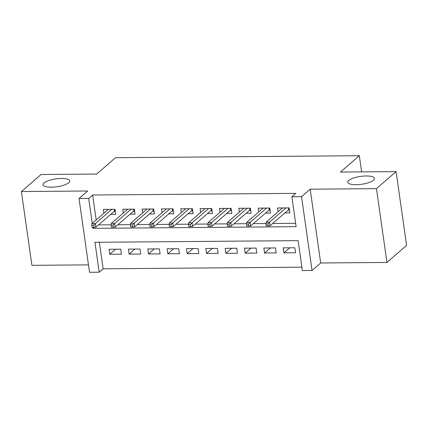 <?xml version="1.0" encoding="UTF-8"?>
<svg xmlns="http://www.w3.org/2000/svg" width="428" height="428" viewBox="0 0 428 428"><rect width="100%" height="100%" fill="white"/><g stroke="black" fill="none" stroke-linecap="round" stroke-linejoin="round"><path stroke-width="0.64" d="M68.758 182.719A13.487 3.964 171.9 0 1 54.089 187.063A13.487 3.964 171.9 0 1 43.025 184.725A13.487 3.964 171.9 0 1 43.993 182.922A13.487 3.964 171.9 0 1 58.663 178.583A13.487 3.964 171.9 0 1 69.732 180.921A13.487 3.964 171.9 0 1 68.758 182.719M373.505 180.231A13.487 3.964 171.9 0 1 358.835 184.575A13.487 3.964 171.9 0 1 347.766 182.237A13.487 3.964 171.9 0 1 348.74 180.434A13.487 3.964 171.9 0 1 363.409 176.095A13.487 3.964 171.9 0 1 374.473 178.433A13.487 3.964 171.9 0 1 373.505 180.231M99.355 242.259L103.132 268.805L99.2 272.208L89.527 272.288L79.025 198.501L88.703 198.421L92.245 223.341M361.633 171.89L359.327 155.712L115.533 157.702L96.674 174.057L41.045 174.512L21.4 191.546L31.902 265.333L88.473 264.873M359.327 155.712L340.469 172.067L396.098 171.612L406.6 245.399L386.955 262.439L376.453 188.646L310.182 189.187L301.537 196.682L312.039 270.475L302.366 270.55L298.107 240.638L94.946 242.296L99.2 272.208M310.182 189.187L320.684 262.979L386.955 262.439M320.684 262.979L312.039 270.475M103.132 268.805L301.884 267.179M396.098 171.612L376.453 188.646M110.74 214.332L115.715 214.294L115.004 209.308L103.394 209.399L103.934 213.208M130.085 214.177L135.061 214.134L134.355 209.148L122.745 209.244L123.285 213.048M149.436 214.016L154.412 213.979L153.7 208.992L142.091 209.083L142.636 212.893M168.782 213.861L173.763 213.818L173.051 208.832L161.442 208.928L161.982 212.732M188.133 213.7L193.108 213.663L192.402 208.677L180.793 208.768L181.333 212.577M207.484 213.545L212.459 213.502L211.748 208.516L200.138 208.613L200.679 212.416M226.829 213.385L231.805 213.347L231.099 208.361L219.489 208.452L220.029 212.261M246.18 213.23L251.156 213.187L250.444 208.201L238.835 208.297L239.38 212.101M265.526 213.069L270.507 213.026L269.795 208.045L258.186 208.136L258.726 211.94M289.729 247.812L283.919 252.852L295.529 252.755L294.822 247.769L283.213 247.866L283.919 252.852M270.384 247.973L264.574 253.012L276.183 252.916L275.471 247.93L263.862 248.026L264.574 253.012M251.033 248.128L245.223 253.167L256.832 253.071L256.121 248.085L244.511 248.181L245.223 253.167M231.687 248.288L225.872 253.328L237.481 253.232L236.775 248.245L225.165 248.342L225.872 253.328M212.336 248.443L206.526 253.483L218.136 253.387L217.424 248.406L205.815 248.497L206.526 253.483M192.985 248.604L187.175 253.644L198.785 253.547L198.078 248.561L186.469 248.657L187.175 253.644M173.64 248.759L167.829 253.799L179.439 253.702L178.727 248.721L167.118 248.812L167.829 253.799M154.289 248.919L148.479 253.959L160.088 253.863L159.376 248.877L147.767 248.973L148.479 253.959M134.943 249.075L129.128 254.114L140.737 254.023L140.031 249.037L128.421 249.128L129.128 254.114M120.68 249.192L109.07 249.289L109.782 254.275L121.392 254.179L120.68 249.192M92.812 227.295L92.956 228.338L296.123 226.68L291.864 196.762L295.791 193.354L92.63 195.013L96.177 219.933M98.536 224.914L111.162 224.812M117.882 224.759L130.508 224.652M137.233 224.598L149.859 224.497M156.578 224.443L169.21 224.336M175.929 224.283L188.555 224.181M195.28 224.128L207.906 224.021M214.626 223.967L227.252 223.865M233.977 223.812L246.603 223.705M253.328 223.651L265.954 223.55M272.673 223.491L295.641 223.304M284.877 212.914L289.852 212.871L289.146 207.885L277.537 207.981L278.077 211.785M79.025 198.501L87.67 191.006L21.4 191.546M92.63 195.013L88.703 198.421M291.864 196.762L301.537 196.682M94.181 227.273L92.956 228.338M115.592 249.235L109.782 254.275M282.159 208.243L282.116 207.944M288.098 210.116L289.462 210.105M267.858 223.865L265.927 223.881L266.211 225.877L268.142 225.861L267.858 223.865L269.544 222.175L266.061 222.207L282.512 207.938M285.995 207.912L269.544 222.175L270.052 225.765L288.638 209.65L288.386 207.89M268.142 225.861L270.052 225.765M266.061 222.207L265.927 223.881M288.638 209.65L289.446 209.998M262.813 208.404L262.771 208.099M268.752 210.276L270.111 210.266M248.513 224.026L246.576 224.042L246.86 226.038L248.796 226.021L248.513 224.026L250.193 222.335L246.71 222.362L263.161 208.099M266.644 208.067L250.193 222.335L250.706 225.925L269.287 209.811L269.041 208.051M248.796 226.021L250.706 225.925M246.71 222.362L246.576 224.042M269.287 209.811L270.095 210.159M243.462 208.559L243.42 208.259M249.401 210.432L250.76 210.421M229.162 224.181L227.225 224.197L227.509 226.193L229.445 226.177L229.162 224.181L230.842 222.49L227.359 222.523L243.816 208.254M247.298 208.227L230.842 222.49L231.355 226.08L249.941 209.966L249.69 208.206M229.445 226.177L231.355 226.08M227.359 222.523L227.225 224.197M249.941 209.966L250.749 210.314M224.112 208.72L224.069 208.415M230.05 210.592L231.414 210.581M209.811 224.342L207.88 224.358L208.163 226.353L210.1 226.337L209.811 224.342L211.496 222.651L208.013 222.678L224.465 208.415M227.947 208.383L211.496 222.651L212.004 226.241L230.59 210.127L230.339 208.366M210.1 226.337L212.004 226.241M208.013 222.678L207.88 224.358M230.59 210.127L231.398 210.474M204.766 208.875L204.723 208.575M210.704 210.747L212.063 210.737M190.465 224.497L188.529 224.513L188.812 226.508L190.749 226.492L190.465 224.497L192.145 222.806L188.662 222.838L205.114 208.57M208.596 208.543L192.145 222.806L192.659 226.396L211.245 210.282L210.993 208.522M190.749 226.492L192.659 226.396M188.662 222.838L188.529 224.513M211.245 210.282L212.047 210.63M185.415 209.035L185.372 208.73M191.353 210.908L192.718 210.897M171.114 224.657L169.183 224.673L169.467 226.669L171.398 226.653L171.114 224.657L172.8 222.967L169.317 222.993L185.768 208.73M189.251 208.698L172.8 222.967L173.308 226.556L191.894 210.442L191.642 208.682M171.398 226.653L173.308 226.556M169.317 222.993L169.183 224.673M191.894 210.442L192.702 210.79M166.064 209.19L166.021 208.891M172.008 211.063L173.367 211.052M151.769 224.812L149.832 224.828L150.116 226.824L152.052 226.808L151.769 224.812L153.449 223.127L149.966 223.154L166.417 208.885M169.9 208.859L153.449 223.127L153.957 226.717L172.543 210.597L172.291 208.837M152.052 226.808L153.957 226.717M149.966 223.154L149.832 224.828M172.543 210.597L173.351 210.945M146.718 209.351L146.676 209.046M152.657 211.223L154.016 211.213M132.418 224.973L130.481 224.989L130.765 226.984L132.701 226.968L132.418 224.973L134.098 223.282L130.615 223.309L147.066 209.046M150.549 209.019L134.098 223.282L134.611 226.872L153.197 210.758L152.946 208.998M132.701 226.968L134.611 226.872M130.615 223.309L130.481 224.989M153.197 210.758L154 211.106M127.367 209.506L127.325 209.206M133.306 211.384L134.67 211.368M113.067 225.128L111.136 225.144L111.419 227.14L113.35 227.124L113.067 225.128L114.752 223.443L111.269 223.47L127.721 209.201M131.203 209.174L114.752 223.443L115.26 227.033L133.846 210.913L133.595 209.153M113.35 227.124L115.26 227.033M111.269 223.47L111.136 225.144M133.846 210.913L134.654 211.261M108.022 209.667L107.979 209.362M113.96 211.539L115.319 211.528M93.721 225.289L91.785 225.305L92.068 227.3L94.005 227.284L93.721 225.289L95.401 223.598L91.918 223.625L108.37 209.362M111.852 209.335L95.401 223.598L95.915 227.188L114.495 211.074L114.249 209.313M94.005 227.284L95.915 227.188M91.918 223.625L91.785 225.305M114.495 211.074L115.303 211.421"/></g></svg>
